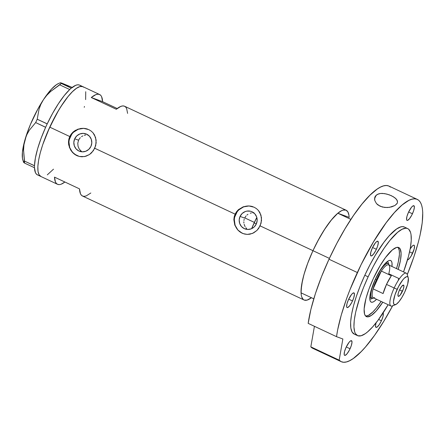 <?xml version="1.0" encoding="UTF-8"?>
<svg xmlns="http://www.w3.org/2000/svg" width="445" height="445" viewBox="0 0 445 445"><rect width="100%" height="100%" fill="white"/><g stroke="black" fill="none" stroke-linecap="round" stroke-linejoin="round"><path stroke-width="0.67" d="M244.188 219.268L243.916 220.514L244.188 219.268M243.821 221.777L243.899 223.056L243.821 221.777M244.149 224.297L244.566 225.504L244.149 224.297M245.134 226.644L244.566 225.504L245.134 226.644M246.686 228.652L245.846 227.695L246.686 228.652M240.066 216.409L244.639 218.078L240.066 216.409L242.175 213.478L245.195 211.57L246.908 211.102L250.413 211.214L252.065 211.798L254.874 213.895L256.659 216.954L257.16 220.509L256.287 224.024A9.278 8.956 110.1 0 1 244.995 228.93A9.278 8.956 110.1 0 1 240.066 216.409A9.278 8.956 110.1 0 1 251.358 211.503A9.278 8.956 110.1 0 1 256.287 224.024L254.178 226.956L251.158 228.858L247.687 229.453L244.288 228.635L241.479 226.538L239.694 223.479L239.193 219.919L240.066 216.409M81.274 151.383L79.249 149.097L78.031 146.266L77.786 143.19L78.576 140.214L74.704 138.796A9.278 8.956 110.1 0 1 85.996 133.889A9.278 8.956 110.1 0 1 90.925 146.411L88.816 149.342L85.796 151.25L82.325 151.84L78.926 151.022L76.117 148.925L74.326 145.865L73.831 142.311L74.704 138.796L76.813 135.864L79.833 133.962L83.304 133.372L86.703 134.184L89.512 136.281L91.297 139.341L91.798 142.901L90.925 146.411A9.278 8.956 110.1 0 1 79.633 151.317A9.278 8.956 110.1 0 1 74.704 138.796L78.576 140.214L77.786 143.19L78.031 146.266L79.249 149.097L81.836 151.806M87.732 129.178A14.301 13.806 -69.9 0 0 87.721 129.172A14.301 13.806 -69.9 0 0 70.31 136.737L69.754 136.532L71.194 134.106L73.086 132.032L77.903 129.167L83.432 128.321L88.772 129.612L91.08 131.002L93.027 132.827L95.586 137.46L96.176 142.856L94.757 148.268L235.116 214.145L236.556 211.714L238.448 209.639L243.27 206.78L248.794 205.935L254.134 207.225L256.442 208.616L258.395 210.441L259.908 212.621L261.499 217.727L261.07 223.229L258.717 228.318L256.926 230.449L253.667 232.863L249.94 234.192L247.314 234.409L243.22 233.631L239.777 231.767L237.719 229.904L234.788 225.131L233.847 219.602L234.204 216.81L235.116 214.145L94.757 148.268L91.564 152.835L89.462 154.554L84.572 156.579L79.31 156.456L74.415 154.154L70.672 150.048L68.686 144.809L68.48 141.988L68.836 139.196L69.754 136.532L49.751 127.142L58.629 110.26L63.346 102.895L68.002 96.626L72.424 91.703L76.445 88.31L79.905 86.58L82.67 86.58A49.579 12.866 -64.9 0 1 82.942 86.697A49.579 12.866 115.1 0 0 49.751 127.142L69.754 136.532L71.194 134.106L73.086 132.032L75.361 130.357L80.634 128.477L83.432 128.321L88.772 129.612L91.08 131.002L93.027 132.827L94.546 135.007L96.137 140.114L95.708 145.621L93.355 150.705L89.462 154.554L85.863 156.267L81.952 156.796L79.31 156.456L76.774 155.566L72.351 152.29L69.426 147.518L68.48 141.988L68.836 139.196L69.754 136.532L70.31 136.737A14.301 13.806 -69.9 0 0 77.908 156.039A14.301 13.806 -69.9 0 0 77.92 156.039M253.099 206.786A14.301 13.806 -69.9 0 0 253.083 206.786A14.301 13.806 -69.9 0 0 235.672 214.351L235.116 214.145L236.556 211.714L238.448 209.639L243.27 206.78L248.794 205.935L254.134 207.225L256.442 208.616L258.395 210.441L260.954 215.074L261.538 220.47L260.119 225.882L312.963 250.68L260.119 225.882L256.926 230.449L252.465 233.436L247.314 234.409L244.672 234.07L242.136 233.18L237.719 229.904L234.788 225.131L233.847 219.602L234.204 216.81L235.116 214.145L235.672 214.351A14.301 13.806 -69.9 0 0 243.27 233.647A14.301 13.806 -69.9 0 0 243.282 233.653M349.141 217.377L337.827 213.244L350.899 219.379L337.827 213.244L331.887 219.352L325.445 228.074L318.982 238.781L312.963 250.68L329.389 258.389L312.963 250.68L307.451 263.935L304.591 272.412L302.528 280.228L301.065 290.062L301.243 294.985L301.677 296.882L303.212 299.457L304.302 300.108L307.067 300.108L311.433 297.722A49.579 12.866 -64.9 0 1 304.03 299.991A49.579 12.866 -64.9 0 1 312.963 250.68A49.579 12.866 -64.9 0 1 346.154 210.235A49.579 12.866 -64.9 0 1 349.141 217.377L337.827 213.244A49.579 12.866 115.1 0 0 312.963 250.68L317.252 241.991L324.194 229.993L331.214 220.164L337.711 213.344L341.465 210.769L343.117 210.118L345.882 210.118L347.851 211.848L348.941 215.241L349.147 217.522M346.154 210.235L124.617 106.255A49.579 12.866 115.1 0 0 116.29 109.264L91.281 97.533A49.579 12.866 -64.9 0 1 99.613 94.518A49.579 12.866 -64.9 0 1 102.595 101.666L117.213 108.524L102.595 101.666L91.281 97.533L102.595 101.666L101.644 96.788M99.613 94.518L79.611 85.129A49.579 12.866 115.1 0 0 79.332 85.017L82.67 86.58L79.905 86.58L76.445 88.31L72.424 91.703L68.002 96.626L60.982 106.455L56.304 114.27L47.771 131.575L42.714 144.697L40.245 152.885L38.598 160.256L37.853 166.525L38.031 171.447L39.121 174.84L41.09 176.57L39.121 174.84L38.031 171.447L37.853 166.525L38.598 160.256L40.245 152.885L42.714 144.697L49.751 127.142A49.579 12.866 115.1 0 0 40.818 176.454A49.579 12.866 -64.9 0 1 49.99 126.625A49.579 12.866 -64.9 0 1 82.67 86.58L82.954 86.703M61.282 184.141L64.887 182.011A49.579 12.866 -64.9 0 1 57.483 184.28A49.579 12.866 -64.9 0 1 54.501 177.132L79.505 188.869A49.579 12.866 115.1 0 0 82.492 196.011L304.03 299.991M85.729 91.703L85.646 99.608L85.729 91.703M84.444 106.455L84.25 107.317L84.444 106.455M53.506 169.167L47.315 174.84L53.506 169.167M85.774 134.974L84.266 135.308L85.774 134.974M82.831 135.875L81.502 136.676L82.831 135.875M80.334 137.683L79.343 138.873L80.334 137.683M78.576 140.214L79.343 138.873L78.576 140.214M59.38 184.597L57.761 184.391L56.443 183.524L55.453 182.011L54.501 177.132L79.505 188.869L80.456 193.747L81.446 195.26L82.764 196.128L84.383 196.334L86.285 195.872L90.819 193.002M127.604 113.397L126.647 108.524L125.657 107.006L124.344 106.144L122.72 105.938L120.823 106.394L116.29 109.264L91.281 97.533L95.814 94.657L97.716 94.201L99.341 94.407L100.653 95.275M248.933 205.979L243.576 206.892L238.921 209.829M237.085 211.931L234.743 216.993M234.331 219.763L235.094 225.242L237.853 229.959M239.855 231.801L242.18 233.197M83.571 128.366L78.214 129.278L73.559 132.215M71.723 134.318L69.381 139.38M68.969 142.15L69.731 147.634L72.49 152.351M74.493 154.187L76.818 155.583M87.988 134.924L87.309 134.885M246.024 215.947L244.639 218.078L246.024 215.947M247.948 214.29L246.925 215.057L247.948 214.29M250.246 213.211L251.486 212.91L250.246 213.211M252.738 212.771L254.006 212.799L252.738 212.771M83.76 87.231L79.332 85.017L77.714 84.811L75.811 85.268L71.278 88.143A49.579 12.866 115.1 0 0 70.733 88.605L71.278 88.143L60.409 82.753L72.635 87.598L61.933 83.165L63.179 84.022M79.332 85.017A49.579 12.866 115.1 0 0 71.278 88.143A49.579 12.866 115.1 0 0 70.733 88.605L70.232 89.056A49.579 12.866 115.1 0 0 69.67 89.579A49.579 12.866 115.1 0 0 47.226 123.849A49.579 12.866 115.1 0 0 46.664 125.034L47.226 123.849L37.219 119.221L39.038 109.192L40.862 104.341L43.443 99.674L46.697 95.414L50.58 91.531L59.73 84.845L69.704 89.528L70.232 89.056A49.579 12.866 115.1 0 0 69.67 89.579L64.219 95.619L58.434 103.674L52.655 113.275L47.226 123.849A49.579 12.866 115.1 0 0 46.664 125.034L46.163 126.119A49.579 12.866 115.1 0 0 45.624 127.315L46.163 126.119A49.579 12.866 115.1 0 0 45.624 127.315L41.124 138.234L37.647 148.669L35.389 158.014L34.488 165.718A49.579 12.866 115.1 0 0 34.476 166.441L34.488 165.718L24.497 161.09L23.574 150.06L23.958 144.686L25.053 139.474L26.845 134.679L29.287 130.268L35.667 122.575L45.624 127.315A49.579 12.866 115.1 0 0 34.488 165.718A49.579 12.866 115.1 0 0 34.476 166.441L34.476 167.075A49.579 12.866 115.1 0 0 34.499 167.743L34.476 167.075A49.579 12.866 115.1 0 0 34.499 167.743L35.45 172.621L36.44 174.134L37.753 175.002M24.036 162.403L23.624 162.358L24.508 163.059L34.482 167.737A49.579 12.866 115.1 0 0 37.48 174.891L57.483 184.28M60.425 82.742L58.723 83.426A43.855 11.381 115.1 0 0 43.443 99.674L46.697 95.414L50.58 91.531L61.288 83.454L60.409 82.753L61.933 83.165M60.409 82.753L60.82 82.798M24.508 163.059L24.497 161.09L34.471 165.774L34.482 167.737L24.508 163.059L23.574 150.06L23.958 144.686L26.589 134.579L30.505 124.277L37.936 108.88L43.443 99.674A43.855 11.381 115.1 0 0 25.053 139.474L26.845 134.679L29.287 130.268L35.667 122.575L37.219 119.221L39.038 109.192L40.862 104.341L43.443 99.674L51.598 89.006L56.426 84.695L58.734 83.426M23.908 161.919L23.001 160.4L22.445 158.242L22.417 152.157L25.053 139.474A43.855 11.381 115.1 0 0 22.823 159.911L23.624 162.392M37.219 119.221L47.192 123.899L45.64 127.259L35.667 122.575L37.219 119.221M61.288 83.454L71.261 88.138L69.704 89.528L59.73 84.845L61.288 83.454M369.784 298.69A20.498 5.318 115.1 0 0 372.56 298.317A20.498 5.318 -64.9 0 1 370.062 298.862A20.498 5.318 -64.9 0 1 369.784 298.69M376.559 299.279A22.979 5.963 -64.9 0 1 370.084 300.675A22.979 5.963 -64.9 0 1 375.313 279.271L381.615 268.029L383.774 265.125L387.684 261.271L389.292 260.47L390.571 260.47L391.483 261.271L391.989 262.845L391.956 266.483A22.979 5.963 -64.9 0 0 388.886 260.609A22.979 5.963 -64.9 0 0 375.313 279.271L370.907 291.197L370.145 294.612L369.884 299.802L370.39 301.371L371.302 302.177L372.582 302.177L374.184 301.371L376.559 299.279M254.151 222.884L256.337 223.913L254.151 222.884A41.947 10.886 115.1 0 0 251.614 228.674L256.804 217.41A41.947 10.886 115.1 0 0 254.151 222.884M397.902 247.342A38.137 9.896 -64.9 0 1 396.517 268.624L398.297 261.999L399.415 254.44L399.282 250.652L398.442 248.043L397.763 247.214M301.043 292.849L313.781 298.823L301.043 292.849A49.579 12.866 115.1 0 1 312.963 250.68L307.834 262.906L303.968 274.559L301.649 284.789L301.043 292.849M381.126 301.421A38.137 9.896 -64.9 0 1 365.634 316.084L368.343 315.433L372.821 311.995L376.225 308.207L381.126 301.421M387.172 261.649A20.498 5.318 -64.9 0 1 387.478 261.749A20.498 5.318 -64.9 0 1 388.657 264.019A20.498 5.318 115.1 0 0 387.172 261.649M408.237 277.702L407.164 274.359A18.117 4.7 115.1 0 0 394.175 287.998L397.163 289.328A15.447 4.011 -64.9 0 1 408.237 277.702A15.447 4.011 -64.9 0 1 404.716 292.092L407.681 284.071L408.371 278.286L408.032 277.235L407.414 276.695L406.552 276.695L404.227 278.286L402.847 279.822L398.498 286.625L394.971 294.801L393.452 301.599L393.847 304.191L394.465 304.73L396.4 304.191L399.032 301.599L401.952 297.349L404.716 292.092A15.447 4.011 -64.9 0 1 395.594 304.636A15.447 4.011 -64.9 0 1 397.163 289.328L394.175 287.998A18.117 4.7 -64.9 0 1 406.302 273.219L388.63 264.925A18.117 4.7 115.1 0 0 381.332 271.05L391.333 275.744A18.117 4.7 115.1 0 0 386.505 284.399L394.175 287.998L386.505 284.399A18.117 4.7 115.1 0 0 383.095 293.567L373.094 288.872L381.332 271.05A18.117 4.7 -64.9 0 1 389.492 266.065A18.117 4.7 -64.9 0 1 388.78 273.77L398.781 278.464L398.13 280.639M402.458 291.264A6.197 1.608 -64.9 0 1 398.308 296.32A6.197 1.608 -64.9 0 1 399.421 290.157L401.707 286.341L403.537 285.089L403.943 286.341L403.337 289.072L400.172 295.079L398.687 296.337L397.958 295.697L398.236 293.377L399.421 290.157A6.197 1.608 -64.9 0 1 403.57 285.1A6.197 1.608 -64.9 0 1 402.458 291.264L399.543 289.901L402.458 291.264M376.503 279.705A18.117 4.7 -64.9 0 1 381.332 271.05L376.503 279.705L373.094 288.872A18.117 4.7 -64.9 0 1 376.503 279.705L375.435 279.226L376.503 279.705M389.108 264.87A19.068 4.951 115.1 0 0 375.435 279.226A19.068 4.951 -64.9 0 1 388.201 263.668A19.068 4.951 -64.9 0 1 389.197 265.192L389.108 264.87M244.733 217.883L254.373 222.405L244.733 217.883M373.806 297.983A19.068 4.951 -64.9 0 1 372.003 298.195A19.068 4.951 -64.9 0 1 375.435 279.226A19.068 4.951 115.1 0 0 373.505 298.122L373.822 297.994M374.668 297.655A18.117 4.7 -64.9 0 1 373.094 288.872A18.117 4.7 115.1 0 0 373.238 297.722L390.91 306.015A18.117 4.7 -64.9 0 1 394.175 287.998A18.117 4.7 115.1 0 0 392.334 305.949L395.594 304.636M381.332 271.05L391.333 275.744L386.505 284.399L383.095 293.567L373.094 288.872L381.332 271.05M397.274 203.176L394.96 205.49L391.572 206.903L387.217 207.559L382.35 207.042L378.028 205.028L376.464 203.588L374.768 200.456L374.751 197.524L375.302 196.262L377.354 194.382L380.536 193.464L382.494 193.403L386.905 194.087L391.361 195.689L395.01 197.875L397.14 200.256L397.491 202.553L397.029 203.615L394.96 205.49L389.503 207.342L384.803 207.481L380.03 206.213L376.464 203.588L374.768 200.456L374.568 198.932L375.029 196.768M374.985 196.874L376.186 195.199L374.573 198.687L376.186 195.199L378.801 193.797L380.536 193.464L384.652 193.614L389.186 194.793L393.336 196.735L396.289 199.06L397.541 201.429M373.272 278.698A38.137 9.896 -64.9 0 1 398.803 247.581A38.137 9.896 -64.9 0 1 398.186 269.409L400.511 260.041L401.106 253.188L400.111 248.822L398.598 247.492L396.467 247.492L392.306 249.973L385.537 257.51L380.102 265.709L373.272 278.698L369.033 288.888L365.957 298.5L364.121 308.986L364.589 314.237L365.773 316.211L367.603 316.885L371.397 315.383L376.159 311.022L382.789 302.205A38.137 9.896 -64.9 0 1 366.402 316.629A38.137 9.896 -64.9 0 1 373.272 278.698M354.481 334.184L352.134 332.126L350.832 328.082L350.621 322.208L351.517 314.737L353.469 305.949L356.423 296.186L360.25 285.824L364.805 275.255A59.113 15.341 115.1 0 0 354.153 334.05L357.491 335.613A59.113 15.341 -64.9 0 1 368.137 276.823L364.805 275.255L369.917 264.892L375.391 255.13L383.812 242.425L389.253 235.716L396.634 228.958L400.761 226.894L402.519 226.633L404.394 227.033A59.113 15.341 115.1 0 0 364.805 275.255L368.137 276.823A59.113 15.341 -64.9 0 1 407.72 228.596A59.113 15.341 -64.9 0 1 403.52 271.912L408.399 256.693L410.357 247.91L411.247 240.434L411.041 234.565L410.524 232.301L408.688 229.236L407.392 228.457L405.851 228.202L402.124 229.236L397.646 232.301L389.903 240.434L384.347 247.91L378.728 256.693L373.255 266.455L368.137 276.823L363.582 287.387L359.755 297.75L355.7 312.051L354.264 320.222L353.925 326.925L354.682 331.909L355.472 333.689L357.813 335.752L361.112 335.752L365.239 333.689L367.559 331.909L372.615 326.925L378.061 320.222L388.129 304.708A59.113 15.341 -64.9 0 1 357.491 335.613M390.482 187.084L388.513 185.904L386.182 185.509L383.512 185.904L380.531 187.084L377.26 189.03L369.995 195.16L361.996 204.06L353.575 215.391L345.053 228.713L336.754 243.515L329 259.229L357.341 272.529A89.617 23.262 -64.9 0 1 417.343 199.41L389.008 186.11A89.617 23.262 115.1 0 0 329 259.229L321.529 276.668L315.388 293.683L310.871 309.486L308.179 323.37L336.52 336.67A89.617 23.262 -64.9 0 1 357.341 272.529L329 259.229A89.617 23.262 115.1 0 0 308.179 323.37L336.52 336.67L342.867 338.99L339.162 360.15L310.821 346.85A89.617 23.262 115.1 0 0 312.852 348.368L341.193 361.668A89.617 23.262 -64.9 0 1 339.162 360.15L341.176 361.663L343.623 362.258L346.471 361.93L349.692 360.684L353.247 358.536L361.19 351.628L365.49 346.95L374.512 335.402L383.74 321.39L392.774 305.531M417.343 199.41A89.617 23.262 -64.9 0 1 407.253 274.643L413.911 256.815L418.383 242.013L420.063 235.132L422.233 222.75L422.75 212.588L422.383 208.46L421.599 205.034L420.408 202.33L418.817 200.384L416.848 199.204L414.518 198.815L411.853 199.204L408.866 200.384L402.074 205.034L394.409 212.588L386.16 222.75L373.394 242.013L361.129 264.597L349.865 289.968L346.611 298.578L341.254 315.082L337.627 330.012L336.52 336.67L342.867 338.99L339.162 360.15L310.821 346.85L312.841 348.363L315.288 348.958M397.491 202.553L397.029 203.615M346.099 347.306A8.105 2.103 -64.9 0 1 351.528 340.692A8.105 2.103 -64.9 0 1 350.065 348.752L346.26 346.966L350.065 348.752A8.105 2.103 -64.9 0 1 344.641 355.366A8.105 2.103 -64.9 0 1 346.099 347.306L349.086 342.316L350.465 340.959L351.483 340.675L352.012 342.316L351.216 345.882L349.364 350.176L347.083 353.742L345.136 355.383L344.686 355.383L344.185 354.548L344.547 351.511L346.099 347.306M348.541 299.502A8.105 2.103 -64.9 0 1 353.97 292.888A8.105 2.103 -64.9 0 1 352.507 300.948L348.702 299.162L352.507 300.948A8.105 2.103 -64.9 0 1 347.083 307.562A8.105 2.103 -64.9 0 1 348.541 299.502L351.528 294.512L352.907 293.155L353.925 292.871L354.454 294.512L353.658 298.078L351.806 302.372L349.525 305.938L347.578 307.578L346.805 307.3L346.627 306.744L346.989 303.707L348.541 299.502M372.409 247.848A8.105 2.103 -64.9 0 1 377.833 241.235A8.105 2.103 -64.9 0 1 376.375 249.295L372.565 247.509L376.375 249.295A8.105 2.103 -64.9 0 1 370.946 255.908A8.105 2.103 -64.9 0 1 372.409 247.848L375.391 242.859L376.77 241.502L377.788 241.218L378.317 242.859L377.527 246.424L375.675 250.719L373.388 254.284L371.447 255.925L370.991 255.925L370.496 255.091L370.857 252.054L372.409 247.848M408.471 212.326A8.105 2.103 -64.9 0 1 413.895 205.712A8.105 2.103 -64.9 0 1 412.437 213.772L408.627 211.987L412.437 213.772A8.105 2.103 -64.9 0 1 407.008 220.386A8.105 2.103 -64.9 0 1 408.471 212.326L411.453 207.337L412.832 205.979L413.85 205.696L414.378 207.337L413.589 210.902L411.736 215.196L409.45 218.762L407.509 220.403L407.053 220.403L406.558 219.569L406.919 216.531L408.471 212.326M410.173 248.927A8.105 2.103 -64.9 0 1 414.061 245.217A8.105 2.103 -64.9 0 1 412.604 253.277L409.578 251.853L412.604 253.277A8.105 2.103 -64.9 0 1 407.498 259.941M383.117 312.913A8.105 2.103 -64.9 0 1 381.421 320.767L378.623 319.454L381.421 320.767A8.105 2.103 -64.9 0 1 375.992 327.375A8.105 2.103 -64.9 0 1 376.12 322.753L375.508 325.757L376.036 327.398L377.054 327.114L379.196 324.728L381.421 320.767L382.973 316.556L383.334 313.525L382.834 312.685M392.612 305.837A89.617 23.262 -64.9 0 1 341.193 361.668M410.09 249.066L412.343 246.035L413.566 245.195L414.339 245.479L414.518 246.035L414.156 249.066L411.152 256.036L408.894 259.068L407.22 259.908M314.426 326.302L310.821 346.85L314.426 326.302M386.026 262.645L388.201 263.668M369.823 297.171L372.003 298.195M404.383 227.028L407.72 228.596"/></g></svg>

